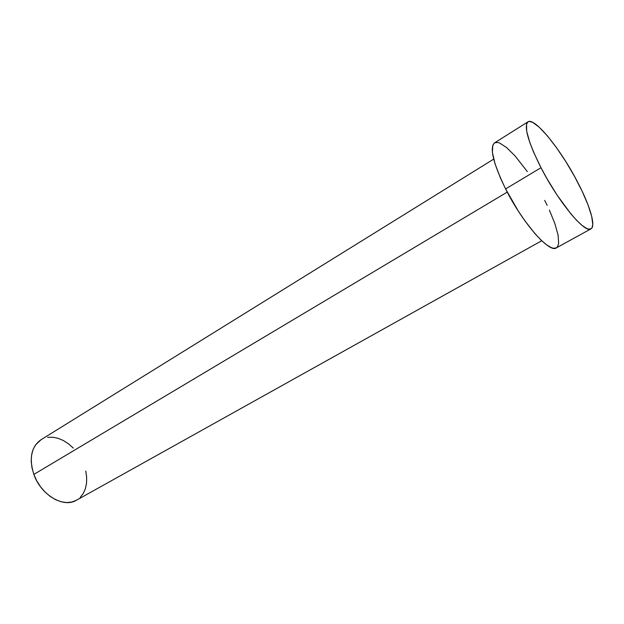 <?xml version="1.0" encoding="UTF-8"?>
<svg xmlns="http://www.w3.org/2000/svg" width="624" height="624" viewBox="0 0 624 624"><rect width="100%" height="100%" fill="white"/><g stroke="black" fill="none" stroke-linecap="round" stroke-linejoin="round"><path stroke-width="0.94" d="M493.693 159.112L40.841 439.842C31.231 446.885 28.899 458.406 33.86 474.412L507.25 192.106L33.86 474.412C40.903 494.996 63.601 508.303 76.393 500.261L541.718 240.739M541 167.723L505.604 188.924C522.452 222.768 549.479 253.461 556.304 247.9L553.418 248.266L551.476 247.705L546.811 245.014L541.234 240.279L534.963 233.649L524.831 220.717L518.014 210.623L505.604 188.924L541 167.723C527.998 141.593 523.645 126.305 527.959 121.852C534.534 116.969 560.524 149.12 577.294 181.522C589.797 205.14 596.209 226.247 590.936 228.875C585.109 233.938 558.535 202.067 541 167.723L533.458 151.843L529.792 142.459L526.664 131.173L526.547 124.004L528.083 121.774L529.308 121.438L532.584 122.304L539.253 127.234L547.474 135.985L556.569 147.771L565.835 161.624L574.595 176.514L582.208 191.35L588.081 205.015L591.724 216.442L592.784 224.648L591.942 227.916L591.045 228.813L588.338 229.063L586.544 228.392L582.13 225.459L576.748 220.459L570.617 213.548L557.123 195.133L547.084 178.862L541 167.723M494.512 142.888C489.442 147.787 493.139 163.137 505.604 188.924L500.557 178.277L495.058 163.886L492.422 152.545L492.796 145.205L494.52 142.88L527.959 121.852M494.66 142.802L497.679 142.428L499.582 142.997L506.587 147.545L515.042 155.906L527.35 171.639M544.697 200.405L547.147 205.296M549.409 210.116L554.908 223.688L558.098 235.131L558.659 243.446L557.489 246.847L556.429 247.829M76.331 500.3L71.752 502.055L66.643 502.562L61.207 501.774L55.653 499.715L50.209 496.439L45.107 492.079L40.56 486.806L36.754 480.831L33.86 474.412L31.988 467.821L31.216 461.323L31.567 455.2L33.01 449.678L35.467 444.99L40.942 439.78M47.666 437.354L52.767 437.221L58.087 438.305L63.406 440.552L68.546 443.867L73.32 448.11M85.761 471.019L86.658 477.22L86.541 483.163L85.402 488.639L83.273 493.444L80.215 497.39M590.936 228.883L556.304 247.9"/></g></svg>
